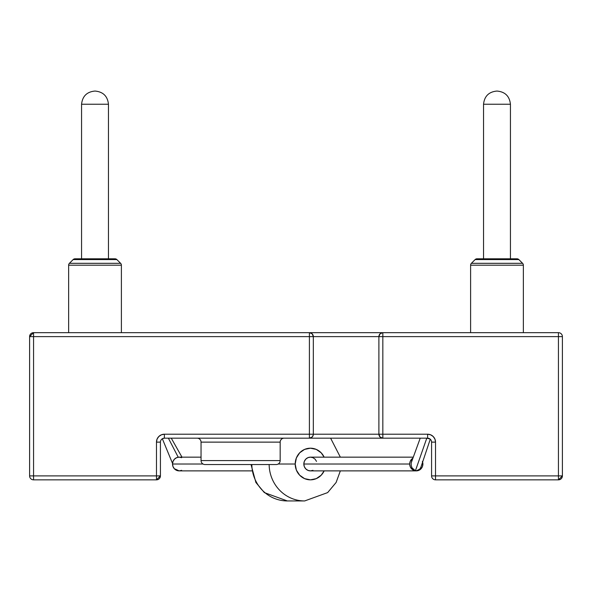 <?xml version="1.0" encoding="UTF-8"?>
<svg xmlns="http://www.w3.org/2000/svg" width="592" height="592" viewBox="0 0 592 592"><rect width="100%" height="100%" fill="white"/><g stroke="black" fill="none" stroke-linecap="round" stroke-linejoin="round"><path stroke-width="0.89" d="M430.14 439.079L426.788 438.169L415.406 470.773L416.294 470.877L419.802 469.086L420.942 467.073L430.28 439.197L427.616 438.169L428.83 438.361M429.703 438.761L430.28 439.197M177.052 470.403L179.124 470.877L176.601 470.351L174.462 468.864L173.027 466.644L172.524 464.017L203.026 464.017L172.524 464.017A6.86 6.593 90 0 0 179.124 470.877L175.269 469.064M422.392 461.39L422.895 464.017A6.86 6.593 -90 0 1 416.294 470.877A6.86 6.593 -90 0 1 409.701 464.017L303.829 464.017A6.86 6.593 90 0 0 310.43 470.877L307.907 470.351L305.761 468.864L304.332 466.644L303.829 464.017L304.332 461.39L305.761 459.17L307.907 457.683L310.43 457.157L312.953 457.683L315.092 459.17L316.52 461.39M251.829 464.542A36.926 35.52 90 0 0 287.342 500.943A36.926 35.52 -90 0 1 251.837 465.068M269.138 464.542A36.926 35.52 90 0 0 304.658 500.943A36.926 35.52 -90 0 1 269.138 464.542M324.15 470.877A15.829 15.222 -90 0 1 307.048 479.446A15.829 15.222 -90 0 1 295.208 464.017L278.188 464.017L295.208 464.017A15.829 15.222 -90 0 1 307.048 448.588A15.829 15.222 -90 0 1 324.15 457.157L321.19 452.828L316.254 449.395L310.43 448.196L304.599 449.395L299.663 452.828L296.363 457.964L295.208 464.017L296.363 470.078L299.663 475.206L304.599 478.639L310.43 479.846L316.254 478.639L321.19 475.206L324.15 470.877M304.754 500.943A36.926 35.52 -90 0 1 304.658 500.943L327.65 492.603L336.115 482.473L340.348 470.877M168.38 438.169L178.229 457.224L168.38 438.169M197.092 438.169A3.959 3.959 0 0 1 201.043 442.128L201.043 460.591A3.959 3.959 0 0 0 205.002 464.542L276.22 464.542A3.959 3.959 0 0 0 280.171 460.591L201.043 460.591L280.171 460.591L280.171 442.128A3.959 3.959 0 0 1 284.13 438.169A3.959 3.959 0 0 0 280.171 442.128L201.043 442.128A3.959 3.959 0 0 0 197.092 438.169M425.877 438.169L427.616 438.169A3.959 3.959 0 0 1 431.575 442.128L431.575 475.887A3.959 3.959 0 0 0 435.527 479.846L558.441 479.846L562.4 475.887L562.4 336.619A3.959 3.959 0 0 0 558.441 332.667L378.984 332.667M313.249 332.667L33.559 332.667L29.6 336.619L29.6 475.887L33.559 475.887L29.6 475.887A3.959 3.959 0 0 0 33.559 479.846L156.473 479.846L156.473 475.887L33.559 475.887L33.559 479.846L33.559 336.619L33.559 475.887L156.473 475.887L156.473 442.128L157.072 439.101L158.789 436.533L161.357 434.817L164.384 434.21L309.401 434.21L309.401 336.619L29.6 336.619L29.6 475.887A3.959 3.959 0 0 0 33.559 479.846L156.473 479.846L160.425 475.887L160.425 442.128A3.959 3.959 0 0 1 164.384 438.169L313.249 438.169M378.984 438.169L420.979 438.169M434.928 439.101L435.527 442.128A7.911 7.911 0 0 0 427.616 434.21L430.643 434.817L433.211 436.533L434.928 439.101L435.527 442.128L435.527 475.887L558.441 475.887L558.441 336.619L382.832 336.619L382.832 434.21L427.616 434.21L427.616 438.169L427.616 434.21L382.832 434.21L382.832 438.169L426.788 438.169L415.406 470.773L418.174 470.411L419.802 469.086L420.942 467.073M420.216 438.176L411.196 462.914L411.248 465.564L412.062 467.983L413.519 469.819L415.406 470.773L411.958 467.791M422.621 462.071A6.86 6.593 -90 0 1 422.895 464.017L422.392 466.644L420.964 468.864L418.825 470.351L416.294 470.877L413.771 470.351L411.632 468.864L410.204 466.644L409.701 464.017L410.204 461.39L412.705 458.267A6.86 6.593 -90 0 0 409.701 464.017L303.829 464.017A6.86 6.593 90 0 1 310.43 457.157L413.12 457.157M164.384 438.169L162.349 438.731L164.384 438.169L164.384 434.21A7.911 7.911 0 0 0 156.473 442.128L156.473 479.846A3.959 3.959 0 0 0 160.425 475.887L156.473 475.887L160.425 475.887L160.425 442.128L156.473 442.128L160.425 442.128A3.959 3.959 0 0 1 164.384 438.169L309.401 438.169L309.401 434.21L164.384 434.21L164.384 438.169L162.896 438.457M431.575 441.521L431.575 442.128L435.527 442.128L431.575 442.128L431.575 475.887L435.527 475.887L435.527 479.846L558.441 479.846L558.441 475.887L562.4 475.887L562.4 336.619L558.441 336.619L558.441 332.667L33.559 332.667L33.559 336.619L33.559 332.667A3.959 3.959 0 0 0 29.6 336.619L309.401 336.619L309.401 332.667L309.401 336.619L378.895 336.619L378.895 434.21L313.331 434.21L313.331 336.619L312.184 333.821L309.401 332.667A3.959 3.937 90 0 1 313.331 336.619L309.401 336.619L309.401 434.21L313.331 434.21L313.331 336.619L378.895 336.619A3.959 3.937 -90 0 1 382.832 332.667L382.832 336.619L562.4 336.619A3.959 3.959 0 0 0 558.441 332.667L558.441 479.846A3.959 3.959 0 0 0 562.4 475.887L431.575 475.887A3.959 3.959 0 0 0 435.527 479.846L435.527 442.128M201.043 460.591L201.043 442.128L280.171 442.128L280.171 460.591A3.959 3.959 0 0 1 276.22 464.542L205.002 464.542A3.959 3.959 0 0 1 201.043 460.591M313.257 434.987L313.331 434.21L309.401 434.21L309.401 438.169L312.184 437.007L313.257 434.987M378.895 336.619L382.832 336.619L382.832 332.667L380.049 333.821L378.895 336.619L378.895 434.21L313.331 434.21A3.959 3.937 90 0 1 309.401 438.169L382.832 438.169A3.959 3.937 -90 0 1 378.895 434.21L382.832 434.21L382.832 336.619L378.895 336.619M382.832 438.169L382.832 434.21L378.895 434.21L380.049 437.007L382.832 438.169M427.616 438.169A3.959 3.959 0 0 1 431.575 442.128M201.043 457.157L179.124 457.157A6.86 6.593 90 0 0 172.524 464.017L173.027 461.39L174.462 459.17L176.601 457.683L179.124 457.157L181.648 457.683M181.648 470.351L179.124 470.877L251.652 470.877M312.953 470.351L310.43 470.877L416.294 470.877M411.921 460.443L411.196 462.914L411.248 465.564M420.298 438.169L421.03 438.169M476.982 258.808L516.994 258.808A2.634 2.634 0 0 1 518.858 259.585L522.588 263.314A2.634 2.634 0 0 1 523.365 265.179L523.365 332.667L523.365 265.179L470.61 265.179L523.365 265.179A2.634 2.634 0 0 0 522.588 263.314L471.38 263.314A2.634 2.634 0 0 0 470.61 265.179L470.61 332.667L470.61 265.179A2.634 2.634 0 0 1 471.38 263.314L522.588 263.314L518.858 259.585A2.634 2.634 0 0 0 516.994 258.808L476.982 258.808A2.634 2.634 0 0 0 475.117 259.585L518.858 259.585L475.117 259.585L471.38 263.314L475.117 259.585M510.437 258.808L510.437 104.244L483.538 104.244L483.538 258.808L483.538 104.244L510.437 104.244C509.557 96.17 505.072 91.775 496.984 91.057L496.984 91.057C488.896 91.775 484.411 96.17 483.538 104.244C484.411 96.17 488.896 91.775 496.984 91.057C505.072 91.775 509.557 96.17 510.437 104.244L510.437 258.808M75.006 258.808L115.018 258.808A2.634 2.634 0 0 1 116.883 259.585L120.62 263.314A2.634 2.634 0 0 1 121.39 265.179L121.39 332.667L121.39 265.179L68.635 265.179L121.39 265.179A2.634 2.634 0 0 0 120.62 263.314L69.412 263.314A2.634 2.634 0 0 0 68.635 265.179L68.635 332.667L68.635 265.179A2.634 2.634 0 0 1 69.412 263.314L120.62 263.314L116.883 259.585A2.634 2.634 0 0 0 115.018 258.808L75.006 258.808A2.634 2.634 0 0 0 73.142 259.585L116.883 259.585L73.142 259.585L69.412 263.314L73.142 259.585M108.462 258.808L108.462 104.244L81.563 104.244L81.563 258.808L81.563 104.244L108.462 104.244C107.589 96.17 103.104 91.775 95.016 91.057L95.016 91.057C86.928 91.775 82.443 96.17 81.563 104.244C82.443 96.17 86.928 91.775 95.016 91.057C103.104 91.775 107.589 96.17 108.462 104.244L108.462 258.808M113.501 258.808L115.018 258.808L113.501 258.808M515.469 258.808L516.994 258.808L515.469 258.808M304.658 500.943L287.342 500.943L264.35 492.603L255.885 482.473L251.023 464.542M181.981 457.157L171.266 438.176M172.546 463.455L162.341 438.739M340.348 457.157L330.602 438.169"/></g></svg>
